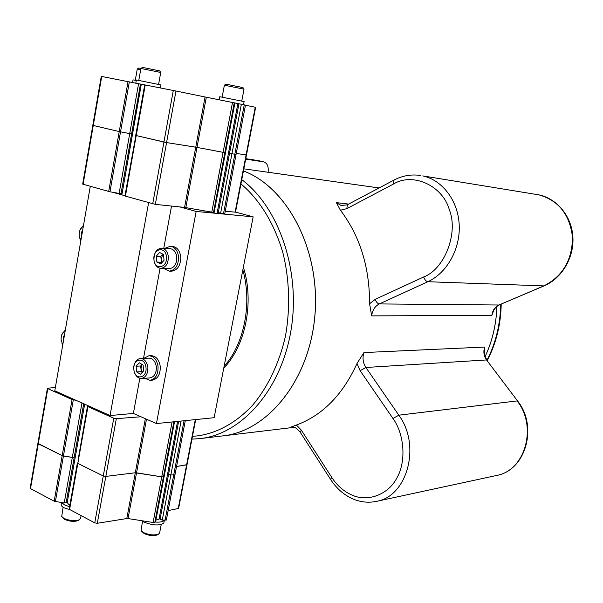 <?xml version="1.0" encoding="UTF-8"?>
<svg xmlns="http://www.w3.org/2000/svg" width="603" height="603" viewBox="0 0 603 603"><rect width="100%" height="100%" fill="white"/><g stroke="black" fill="none" stroke-linecap="round" stroke-linejoin="round"><path stroke-width="0.9" d="M499.405 304.922L499.329 304.952C496.329 306.301 494.211 308.781 492.975 312.399L491.867 315.339L371.667 315.882L369.586 303.761C369.631 267.084 359.908 235.909 340.416 210.243L336.384 202.631L348.632 204.085M330.519 479.34L300.294 432.336L301.281 430.09L331.718 477.342C337.069 485.536 343.77 491.415 351.835 494.988C367.333 502.359 388.211 494.852 396.827 478.021C406.347 461.996 404.53 434.273 392.983 418.512L398.809 415.188L517.088 400.927C537.77 426.645 525.168 470.837 496.397 475.511C525.726 470.566 538.223 426.6 517.623 401.025L517.675 401.093M292.267 427.067L290.533 427.271L296.427 425.032C322.53 415.346 342.715 394.844 356.991 363.526L363.918 352.559L484.691 347.049L484.518 349.823C484.103 353.667 484.963 357.082 487.103 360.081L487.164 360.164M485.189 356.433C492.395 340.906 496.292 324.241 496.895 306.445C496.314 324.241 492.41 340.914 485.204 356.456M294.113 427.323L223.012 435.863C268.056 431.175 309.836 379.506 314.947 314.751C320.381 250.041 287.473 187.405 243.424 170.92C287.488 187.382 320.412 250.011 314.977 314.728C309.882 379.491 268.094 431.168 223.012 435.863L200.219 438.6C241.667 434.085 280.99 390.073 290.925 330.783C301.018 271.569 279.219 207.515 241.75 179.634M243.363 267.204C254.383 301.862 245.647 345.685 223.751 368.169M242.836 269.91C252.371 303.226 244.238 344.072 224.097 366.39M268.101 172.27C268.727 166.624 267.302 163.164 263.828 161.89L245.692 159.132M258.212 160.586L245.775 158.679M371.667 315.882C372.375 310.183 374.938 306.196 379.37 303.92C377.629 303.626 376.242 302.111 375.217 299.359L423.66 276.973C444.532 269.194 458.664 232.992 449.363 209.814C442.617 185.347 412.49 172.164 393.495 184.028L346.793 208.653L347.449 204.711L393.849 180.146M235.524 212.09L253.147 216.854L214.125 417.698L156.448 423.562L196.148 211.449L179.8 206.912M253.147 216.854L196.148 211.449M156.448 423.562L133.369 413.439L110.047 415.55L54.783 390.812L90.284 186.335M124.964 195.749L112.784 192.327M133.369 413.439L139.836 378.292M143.506 358.363L160.074 268.305M163.76 248.293L171.531 206.053M110.047 415.55L148.602 202.721M132.69 133.964L131.627 133.874L132.69 133.964M122.115 193.488L121.03 193.555M228.906 150.901L229.947 151.134M235.11 212.173L246.099 154.933L236.263 153.433L246.491 154.971L246.099 154.933L255.25 107.236L255.634 107.319L235.509 212.166L225.228 211.276M236.059 154.496L229.547 153.252L236.059 154.511L245.481 105.118L224.768 213.726L220.638 213.176L218.286 212.55L229.547 153.26M229.555 153.207L228.529 152.883L229.555 153.207M218.301 212.467L217.314 211.977M214.125 212.49L225.469 152.785L197 147.411L225.439 152.763M214.155 212.542L184.563 207.409L155.333 204.372L124.919 195.998L135.946 135.102M184.563 207.409L195.749 147.185L166.579 142.572L197 147.411L195.749 147.185L205.065 96.962L234.906 102.962L214.118 212.55M152.695 203.874L163.926 142.052L136.225 135.562L166.579 142.572L163.926 142.052L173.295 90.48L205.065 96.962M140.469 84.103L131.62 133.949L120.525 131.846L131.62 133.934L120.999 193.729L109.965 191.792L82.664 184.119L92.809 125.364L119.236 131.575L92.809 125.349L101.266 76.355L141.509 84.33M108.683 191.505L119.236 131.575L120.525 131.846L119.236 131.575L128.032 81.601M135.713 135.404L136.225 135.562L135.713 135.404L144.705 84.88L173.295 90.48M55.355 387.48L47.411 388.249L47.803 388.649L38.275 443.8L37.899 443.341L62.192 455.642L72.3 457.436L74.214 457.232L83.704 403.761L74.229 457.134M168.697 473.709L167.868 472.556L168.636 474.011L170.845 474.968L174.96 474.87L166.368 519.944L162.252 520.155L160.066 519.145L168.621 474.086M87.654 405.525L87.932 406.641L77.825 463.383L103.264 475.978L105.827 476.408L135.306 472.76L161.732 476.86L163.458 476.724L164.272 475.744M168.147 510.605L178.232 508.517L186.613 464.845L176.551 466.511L187.036 464.642L186.613 464.845L195.297 419.613M47.803 388.649L72.066 399.533L76.061 400.332M74.312 456.659L75.481 455.928L74.312 456.659M87.932 406.641L113.756 418.226L116.334 418.663L140.966 416.771M146.499 419.198L136.542 472.812L135.306 472.76L145.346 418.693M116.334 418.663L105.827 476.408L103.264 475.978L113.756 418.226M73.31 399.872L63.421 456.004L62.192 455.642L72.066 399.533M236.346 111.668L237.386 111.954M231.409 143.416L230.354 143.25M225.469 152.785L234.906 102.962L245.474 105.118M245.451 105.231L255.25 107.236M55.386 501.59L63.421 456.004L72.3 457.436L74.214 457.232L66.142 502.706L64.227 502.977L54.172 501.221L62.192 455.642L38.275 443.8L30.534 488.611L54.172 501.221M178.646 421.309L168.636 474.011L170.845 474.968L174.945 474.945L166.345 520.035M172.111 421.972L153.109 522.477L128.04 518.565L136.542 472.812L161.732 476.86L163.458 476.724L164.295 475.812M153.109 522.477L154.835 522.288L155.672 521.173M159.328 517.547L160.127 518.806M171.795 457.375L170.83 456.931M66.255 502.065L67.43 501.221M78.028 460.255L87.473 406.249M69.609 509.467L94.746 522.876L103.264 475.978L77.825 463.383L69.609 509.467L69.187 508.955L77.38 462.931M97.294 523.291L126.803 518.542L135.306 472.76L105.827 476.408L97.294 523.291L94.746 522.876M178.676 508.193L178.232 508.517M128.04 518.565L126.803 518.542M30.534 488.611L30.173 488.113L37.883 443.439M163.873 268.501L169.104 271.139L171.305 271.222C177.621 270.325 180.764 265.486 180.734 256.705C179.769 250.531 177.018 247.087 172.488 246.378L170.287 246.243L164.8 248.353M169.104 271.139C175.428 270.242 178.571 265.388 178.541 256.592C177.576 250.403 174.825 246.951 170.287 246.243M234.416 102.849L243.446 104.703M219.175 99.789L219.756 96.721L244.109 101.598M136.067 83.214L144.705 84.902M135.803 83.161L136.361 80.018L139.745 80.636L160.978 84.948L160.436 87.955M121.866 194.875L141.298 84.269L144.697 84.925M132.554 82.505L133.022 79.875L136.278 80.47M164.295 520.283C163.066 521.791 159.983 522.379 155.054 522.047M163.986 522.251L163.865 522.914C159.833 525.876 153.177 525.605 143.913 522.108L141.773 520.706M159.2 518.218L159.267 519.017L155.898 520.155M69.579 506.754L64.483 504.892L61.83 502.601M70.528 509.95L63.971 507.756C61.717 506.505 60.82 505.306 61.295 504.153L61.574 502.563M69.918 504.832L68.531 504.236L67.031 502.246L67.31 501.9M142.278 372.315L141.245 371.682L140.959 368.84L142.112 364.476L140.68 365.991L140.959 368.84L142.376 372.217M145.979 367.544C145.142 356.396 132.456 358.544 133.858 369.473C134.612 380.523 147.351 378.624 145.979 367.544M134.062 370.807C135.26 375.729 137.695 378.277 141.366 378.443C145.828 377.478 147.999 373.777 147.871 367.348C146.959 361.77 144.501 358.815 140.484 358.491C136.843 359.011 134.642 361.792 133.889 366.828M141.366 378.443L149.861 377.93C154.315 376.973 156.478 373.302 156.358 366.925C155.446 361.385 152.989 358.453 148.979 358.137L140.484 358.491M139.323 362.787L143.115 365.086L143.68 370.83L140.461 374.244L136.685 371.93L136.12 366.209L139.323 362.787M141.245 371.682L136.685 371.93M140.68 365.991L136.12 366.209M83.35 226.276C80.403 227.979 79.016 231.122 79.189 235.69L80.892 240.454M83.5 225.439L80.093 229.871M82.566 230.791L81.277 232.351L81.639 236.135M79.626 237.891L80.825 240.831M82.287 232.419L81.277 232.351M65.177 330.957C62.297 332.411 60.948 335.404 61.122 339.934L62.772 344.773M65.343 329.984L61.823 334.68M64.408 335.358L63.157 336.806L63.503 340.567M61.981 343.341L62.735 344.984M64.159 336.783L63.157 336.806M162.833 254.157L160.82 256.433L161.114 259.29L162.267 262.275M166.428 256.75C165.561 245.527 152.514 248.738 153.953 259.689C154.737 270.815 167.838 267.86 166.428 256.75M168.343 256.569C167.566 251.541 165.343 248.745 161.672 248.172C156.501 248.851 153.931 252.778 153.953 259.961C154.73 265.034 156.984 267.838 160.715 268.373C165.825 267.649 168.365 263.715 168.343 256.569M160.715 268.373L169.172 268.712C174.275 267.996 176.807 264.091 176.785 256.999C176.008 252.016 173.785 249.235 170.129 248.67L161.672 248.172M159.576 252.469L163.473 254.489L164.061 260.262L160.745 263.986L156.863 261.943L156.283 256.2L159.576 252.469M162.071 262.501L156.863 261.943M162.87 254.18L161.114 259.29L161.4 262.154M160.82 256.433L156.283 256.2M224.399 85.204L225.929 84.156L242.964 87.586M224.361 85.227L244.019 89.154L241.75 101.07M140.921 68.433L142.451 67.385L159.674 70.868M140.883 68.456L160.737 72.473M137.28 69.021L138.72 68.041L140.974 68.395M135.283 80.274L137.265 69.051L140.695 69.616M157.579 534.725L157.255 534.921C153.531 536.15 149.182 535.72 144.207 533.625L141.75 531.401M159.682 532.637L158.589 534.107C154.293 535.524 149.273 535.019 143.529 532.607L141.057 530.512L142.527 521.293M78.541 520.344L78.164 520.585C74.146 521.904 69.624 521.497 64.581 519.364L62.448 517.404M80.614 518.211L79.498 519.741C74.87 521.263 69.639 520.796 63.82 518.331L61.717 516.5L63.111 507.244M144.705 378.239L150.004 380.327L152.212 380.192C157.745 378.993 160.428 374.448 160.27 366.541C159.139 359.682 156.094 356.056 151.127 355.657L148.918 355.74L143.808 358.355M150.004 380.327C155.536 379.129 158.22 374.576 158.061 366.654C156.931 359.78 153.886 356.147 148.918 355.74M347.268 204.809L341.26 205.548L336.384 202.631M340.416 210.243L346.793 208.653M484.691 347.049C483.191 351.677 483.802 355.974 486.538 359.946L517.623 401.025L486.538 359.946L365.893 367.483C362.953 362.878 362.297 357.903 363.918 352.559M331.718 477.342L330.617 479.483C336.451 488.453 343.868 494.927 352.868 498.915C360.579 502.193 368.425 503.008 376.4 501.379C407.447 496.503 421.211 445.255 398.809 415.188L365.893 367.483L360.142 370.679L356.991 363.526M544.132 285.867L498.998 305.005L379.37 303.92L427.829 281.722C446.913 273.091 460.451 249.031 459.215 224.844C458.061 200.641 442.376 180.063 422.763 175.895L539.007 194.882C558.664 200.513 569.827 214.63 572.496 237.228C572.255 260.149 562.674 276.385 543.74 285.943L498.998 305.005C494.897 306.972 492.523 310.417 491.867 315.339M536.994 194.498L537.25 194.543C556.079 197.603 571.35 215.324 572.85 236.278C574.448 257.217 562.102 278.3 544.057 285.897L427.829 281.722C426.125 281.382 424.738 279.8 423.66 276.973M487.088 360.066C495.772 342.986 500.309 324.422 500.694 304.372M257.85 160.511L263.564 161.838M301.281 430.09L296.427 425.032M290.533 427.271L291.453 427.112C293.744 426.313 296.653 428.002 300.188 432.17M392.983 418.512L360.142 370.679M375.217 299.359L369.586 303.761M393.495 184.028L394.023 180.048C402.593 175.586 411.54 174.079 420.856 175.526M240.929 183.938C256.772 197.038 273.151 219.65 282.837 252.551C289.282 278.028 290.548 307.326 285.505 335.863C279.159 363.888 267.219 388.015 252.469 405.359C232.291 426.849 210.462 435.298 192.47 436.331M176.001 435.215L174.991 435.019M223.509 213.643L244.238 104.862M220.638 213.176L241.351 104.281M213.447 212.686L234.243 102.812M211.728 212.49L232.524 102.465M206.324 97.219L185.814 207.598M175.963 91.015L155.333 204.372M145.24 84.978L125.424 196.209M119.1 193.518L138.569 83.711M129.336 81.865L109.965 191.792M101.734 76.445L83.101 184.314M174.945 474.945L185.302 420.63L174.96 474.87M173.86 421.791L154.835 522.288M174.501 421.723L155.627 521.414M181.096 421.06L162.252 520.155M184.043 420.758L165.064 520.329M81.955 402.977L64.227 502.977M238.931 103.806L229.547 153.252M379.083 187.963L243.831 168.832M263.828 161.89L258.114 160.564M376.4 501.379L496.397 475.511M174.561 437.273L175.571 437.492M191.935 439.127L200.219 438.6M501.199 304.161C500.844 324.414 496.224 343.16 487.337 360.398M224.761 213.748L236.059 154.511M120.999 193.729L140.469 84.096M174.538 421.723L155.664 521.346M195.689 419.575L178.654 508.284M47.396 388.332L37.899 443.341M74.214 457.232L66.142 502.706M243.514 104.718L244.109 101.583M164.363 520.283L163.865 522.914M67.031 502.246L66.963 502.646M242.949 87.556L244.004 89.146M217.035 213.432L237.884 103.588M203.889 212.188L204.108 211.05M222.138 97.143L224.376 85.234M159.652 70.83L160.73 72.435L158.589 84.428M138.773 80.448L140.898 68.463M118.354 193.895L118.444 193.397M157.255 534.921L158.589 534.107M161.22 524.55L159.576 533.188M177.568 421.414L158.981 519.371M78.164 520.585L79.498 519.741M81.088 515.588L80.508 518.806M84.676 404.191L67.106 503.06"/></g></svg>
